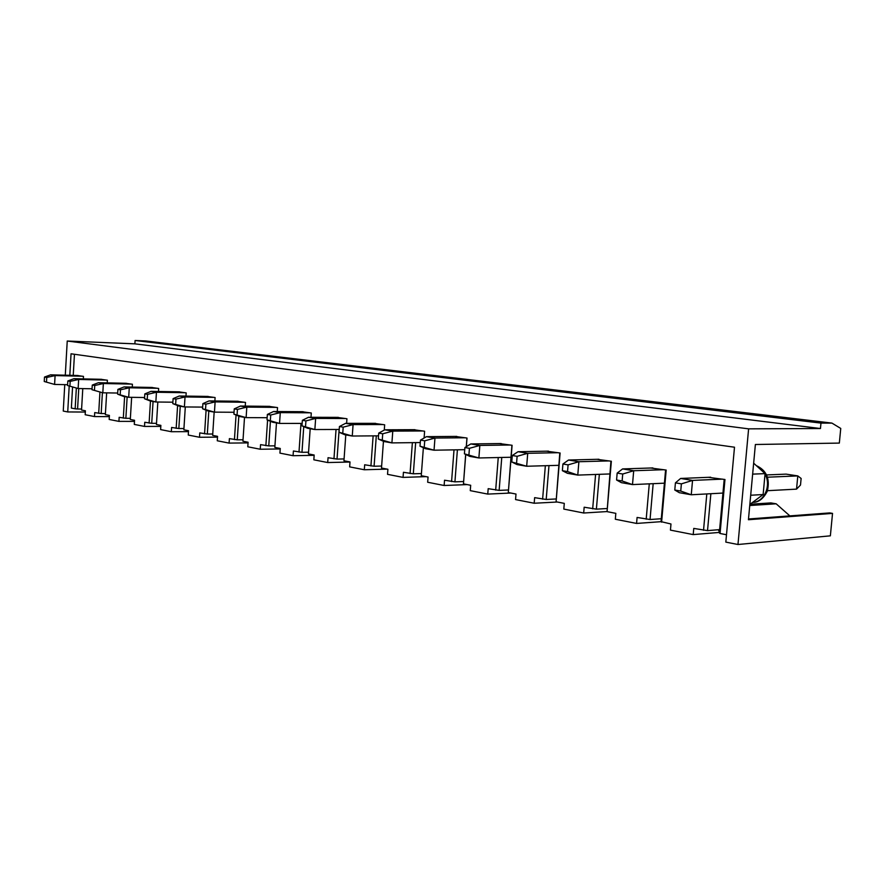 <?xml version="1.0" encoding="UTF-8"?>
<svg xmlns="http://www.w3.org/2000/svg" width="885" height="885" viewBox="0 0 885 885"><rect width="100%" height="100%" fill="white"/><g stroke="black" fill="none" stroke-linecap="round" stroke-linejoin="round"><path stroke-width="1.33" d="M767.505 477.203L797.794 475.909L796.544 489.128L800.505 485.035L801.124 478.464L797.794 475.909L786.101 474.128L766.554 474.935M710.699 477.225L680.62 478.453L675.421 482.856L674.79 490.036L680.742 491.064L691.262 494.77L679.348 492.702L674.79 490.036M680.62 478.453L692.546 480.411L681.384 483.863L675.421 482.856M796.544 489.128L767.505 490.688M722.945 493.067L691.262 494.77L692.546 480.411L722.569 479.128M680.742 491.064L681.384 483.863M652.887 467.933L622.597 468.917L617.166 473.088L616.579 480.013L622.122 480.975L632.498 484.582L621.414 482.668L616.579 480.013M622.597 468.917L633.693 470.743L622.719 474.017L617.166 473.088M664.425 483.177L632.498 484.582L633.693 470.743L663.949 469.703M622.122 480.975L622.719 474.017M598.946 459.26L568.535 460.023L562.926 463.994L562.373 470.687L567.539 471.572L577.772 475.101L567.44 473.309L562.373 470.687M568.535 460.023L578.89 461.727L568.093 464.868L562.926 463.994M609.831 473.951L577.772 475.101L578.89 461.727L609.278 460.919M567.539 471.572L568.093 464.868M548.49 451.14L518.046 451.715L512.282 455.509L511.762 461.981L526.675 466.251L517.017 464.57L511.762 461.981M518.046 451.715L527.726 453.308L517.117 456.317L512.282 455.509M558.789 465.322L526.675 466.251L527.726 453.308L558.158 452.7M516.597 462.811L517.117 456.317M501.187 443.54L470.787 443.949L464.902 447.556L464.415 453.828L478.873 457.965L469.824 456.394L464.415 453.828M470.787 443.949L479.847 445.443L469.426 448.319L464.902 447.556M510.966 457.246L478.873 457.965L479.847 445.443L510.269 445M468.939 454.602L469.426 448.319M456.771 436.394L426.448 436.659L420.475 440.11L420.01 446.184L434.037 450.199L425.541 448.728L420.01 446.184M426.448 436.659L434.966 438.053L424.723 440.819L420.475 440.11M464.736 449.68L434.037 450.199L434.966 438.053L465.3 437.765M424.258 446.914L424.723 440.819M414.965 429.679L384.787 429.8L378.725 433.108L378.293 439.004L391.911 442.898L383.924 441.515L378.293 439.004M384.787 429.8L392.785 431.117L382.718 433.783L378.725 433.108M420.286 442.555L391.911 442.898L392.785 431.117L422.997 430.973M382.287 439.69L382.718 433.783M375.561 423.34L345.537 423.351L339.431 426.526L339.021 432.245L352.263 436.028L344.73 434.723L339.021 432.245M345.537 423.351L353.082 424.59L343.192 427.156L339.431 426.526M378.526 435.829L352.263 436.028L353.082 424.59L383.139 424.557M342.783 432.887L343.192 427.156M338.347 417.366L308.522 417.266L302.371 420.309L301.984 425.873L314.861 429.546L307.759 428.318L301.984 425.873M308.522 417.266L315.646 418.428L305.922 420.906L302.371 420.309M339.22 429.457L314.861 429.546L315.646 418.428L345.504 418.516M305.535 426.481L305.922 420.906M303.146 411.702L273.542 411.514L267.37 414.434L267.005 419.844L279.538 423.428L272.812 422.267L267.005 419.844M273.542 411.514L280.279 412.62L270.721 414.999L267.37 414.434M302.15 423.417L279.538 423.428L280.279 412.62L309.927 412.797M270.356 420.43L270.721 414.999M269.803 406.348L240.443 406.06L234.248 408.892L233.905 414.147L246.118 417.631L239.746 416.536L233.905 414.147M240.443 406.06L246.815 407.111L237.434 409.423L234.248 408.892M267.148 417.698L246.118 417.631L246.815 407.111L276.231 407.377M237.08 414.7L237.434 409.423M238.176 401.259L209.07 400.905L202.875 403.626L202.543 408.748L214.447 412.144L208.406 411.105L202.543 408.748M209.07 400.905L215.11 401.901L205.884 404.135L202.875 403.626M234.027 412.266L214.447 412.144L215.11 401.901L244.271 402.244M205.563 409.268L205.884 404.135M208.141 396.425L179.29 396.004L173.106 398.637L172.785 403.626L184.401 406.945L178.67 405.949L172.785 403.626M179.29 396.004L185.031 396.956L175.96 399.113L173.106 398.637M202.654 407.1L184.401 406.945L185.031 396.956L213.927 397.365M175.65 404.124L175.96 399.113M179.566 391.834L150.992 391.358L144.819 393.891L144.52 398.759L155.849 402L150.395 401.049L144.52 398.759M150.992 391.358L156.446 392.254L147.541 394.345L144.819 393.891M172.885 402.188L155.849 402L156.446 392.254L185.076 392.719M147.242 399.235L147.541 394.345M152.353 387.464L124.066 386.922L117.904 389.378L117.616 394.135L128.69 397.288L123.491 396.391L117.616 394.135M124.066 386.922L129.265 387.785L120.493 389.809L117.904 389.378M144.598 397.509L128.69 397.288L129.265 387.785L157.607 388.305M120.205 394.577L120.493 389.809M126.411 383.293L98.412 382.707L92.272 385.086L92.007 389.721L102.815 392.807L92.007 389.721M98.412 382.707L103.357 383.526L94.739 385.495L92.272 385.086M117.683 393.04L102.815 392.807L103.357 383.526L131.422 384.09M94.474 390.152L94.739 385.495M101.642 379.311L73.942 378.68L67.835 380.981L67.57 385.517L78.145 388.526L67.57 385.517M73.942 378.68L78.665 379.455L70.18 381.38L67.835 380.981M92.062 388.78L78.145 388.526L78.665 379.455L106.432 380.074M69.926 385.926L70.18 381.38M77.991 375.505L50.578 374.842L44.493 377.065L44.25 381.501L54.593 384.444L44.25 381.501M50.578 374.842L55.091 375.583L46.75 377.452L44.493 377.065M67.614 384.698L54.593 384.444L55.091 375.583L82.559 376.236M46.496 381.889L46.75 377.452M77.072 375.483L83.478 376.39L83.334 378.891M82.781 388.615L81.542 410.043L85.403 410.784L85.17 414.722L94.496 416.57L109.342 416.614M748.61 428.849L820.45 428.528L820.97 423.107L831.933 423.096L840.75 428.44L839.334 443.086L755.381 444.502L748.433 519.727L832.531 513.388L830.362 535.834L737.968 544.507L748.61 428.849L67.238 341.024L65.291 375.196M64.76 384.643L63.255 411.06L67.725 411.945L85.336 412.045M67.238 341.024L134.885 343.845L135.095 340.493L145.682 340.957L831.933 423.096M737.968 544.507L725.822 542.107L734.495 447.213L71.043 353.79L69.815 375.306M719.372 532.416L693.209 534.595L670.443 530.115L670.985 523.997L661.04 521.641L665.586 469.968M661.073 521.674L636.569 523.433L615.329 519.241L615.827 513.344L607.066 511.641L610.927 461.185M606.999 511.563L583.691 513.012L563.811 509.085L564.287 503.377L556.09 501.784L559.807 452.965M557.251 502.016L534.186 503.244L515.557 499.571L515.999 494.04L508.311 492.547L511.917 445.266M510.811 493.034L487.757 494.095L470.267 490.644L470.687 485.279L463.463 483.885L465.676 454.425M467.136 484.593L444.137 485.5L427.665 482.248L428.063 477.037L421.26 475.721L423.373 447.733M425.973 476.628L403.051 477.402L387.53 474.338L387.907 469.271L381.49 468.032L383.448 441.305M387.11 469.116L364.31 469.758L349.652 466.871L350.006 461.948L343.944 460.775L345.792 434.911M350.006 462.025L327.704 462.545L313.843 459.813L314.175 455.023L308.445 453.905L310.192 428.738M314.164 455.321L293.068 455.709L279.937 453.12L280.257 448.463L274.826 447.412L276.485 422.897M280.224 448.949L260.245 449.237L247.789 446.792L248.099 442.246L242.932 441.239L244.514 417.355M248.054 442.887L229.093 443.097L217.267 440.774L217.555 436.338L212.654 435.387L214.159 412.1M217.5 437.124L199.501 437.267L188.251 435.044L188.516 430.718L183.859 429.822L185.297 406.945M188.461 431.637L171.336 431.714L160.616 429.601L160.882 425.375L156.435 424.523L157.829 402.022M160.816 426.393L144.509 426.426L134.288 424.413L134.542 420.286L130.305 419.468L131.644 397.332M134.476 421.393L118.922 421.382L109.165 419.457L109.408 415.43L105.359 414.645L106.654 392.863M789.862 515.889L776.167 503.808L770.868 502.912L750.137 504.229M832.531 513.388L829.71 512.913L748.5 518.986M78.765 388.537L77.581 408.992L81.597 409.025M77.581 408.992L75.159 408.804L76.342 388.216M75.159 408.804L71.364 408.073L72.548 387.387M102.394 392.73L101.178 413.549L94.728 412.587L94.496 416.57M98.689 413.361L99.928 392.309M100.691 379.289L107.395 380.229L107.24 382.895M127.141 397.022L125.858 418.317L119.165 417.311L118.922 421.382M123.314 418.118L124.608 396.58M125.404 383.271L132.429 384.256L132.252 387.077M153.061 401.513L151.722 423.307L144.764 422.267L144.509 426.426M149.111 423.107L150.461 401.06M151.302 387.442L158.658 388.471L158.481 391.48M180.241 406.226L178.836 428.539L171.601 427.455L171.336 431.714M176.17 428.34L177.597 405.529M178.46 391.812L186.182 392.896L185.983 396.104M208.794 411.171L207.322 434.037L199.778 432.898L199.501 437.267M204.568 433.827L206.094 410.175M206.968 396.414L215.099 397.542L214.878 400.971M238.817 416.149L237.257 439.823L229.392 438.628L229.093 443.097M234.436 439.602L236.052 415.021M236.959 401.248L245.499 402.432L245.256 406.115M270.423 421.271L268.763 445.907L260.555 444.646L260.245 449.237M265.865 445.675L267.591 420.087M268.52 406.326L277.525 407.587L277.259 411.536M303.754 426.614L301.973 452.312L293.4 450.996L293.068 455.709M298.997 452.08L300.977 423.417M301.785 411.691L311.288 413.007L310.989 417.266M339.132 429.457L337.03 459.083L328.047 457.7L327.704 462.545M333.966 458.839L336.046 429.468M336.908 417.355L346.942 418.749L346.621 423.351M376.302 435.84L374.089 466.24L364.675 464.78L364.31 469.758M370.926 465.986L373.127 435.862M374.034 423.34L384.665 424.811L384.278 430.077M415.662 442.611L413.317 473.807L403.438 472.28L403.051 477.402M410.065 473.552L412.377 442.655M413.35 429.69L424.612 431.227L424.103 438.009M457.401 449.801L454.934 481.849L444.535 480.223L444.137 485.5M451.571 481.584L454.016 449.857M455.056 436.416L467.014 438.042L466.351 446.671M465.742 454.459L463.463 483.885M501.762 457.445L499.14 490.378L488.188 488.664L487.757 494.095M495.677 490.113L498.255 457.534M499.361 443.562L512.094 445.288L508.311 492.547M548.977 465.61L546.2 499.472L534.64 497.647L534.186 503.244M542.616 499.184L545.348 465.709M546.532 451.184L560.105 453.009L556.09 501.784M599.344 474.327L596.39 509.152L584.166 507.216L583.691 513.012M592.673 508.864L595.583 474.46M596.855 459.304L611.358 461.251L607.066 511.641M653.174 483.675L650.044 519.517L637.089 517.448L636.569 523.433M646.194 519.207L649.28 483.841M650.663 467.999L666.184 470.068L661.593 522.183M710.865 493.719L707.524 530.613L693.763 528.411L693.209 534.595M703.531 530.292L706.805 493.93M708.31 477.325L724.97 479.515L720.058 533.489L719.328 532.892L724.195 479.393M726.496 534.739L720.058 533.489M74.451 354.277L73.234 375.395M69.196 386.125L67.725 411.945M820.45 428.528L134.885 343.845M707.524 530.613L719.627 529.628M820.97 423.107L135.095 340.493M749.75 505.512L776.167 503.808M753.655 463.176L765.071 473.63L763.135 494.538L749.838 504.439M763.135 494.538L750.69 495.235M765.071 473.63L752.648 474.128M719.417 531.896L718.288 529.739M650.044 519.517L661.305 518.732M596.39 509.152L606.889 508.532M546.2 499.472L556.023 498.963M499.14 490.378L508.344 489.98M454.934 481.849L463.574 481.528M466.273 446.715L466.948 438.031M413.317 473.807L421.426 473.552M101.178 413.549L105.426 413.572M125.858 418.317L130.372 418.328M151.722 423.307L156.512 423.307M178.836 428.539L183.936 428.528M207.322 434.037L212.743 434.004M237.257 439.823L243.032 439.768M268.763 445.907L274.925 445.819M301.973 452.312L308.566 452.202M337.03 459.083L344.077 458.928M374.089 466.24L381.634 466.041M756.288 465.587C766.598 470.366 770.249 478.962 767.251 491.363C763.29 498.852 758.401 502.525 752.615 502.381C764.22 502.182 771.598 485.555 765.038 474.061M764.507 473.121L756.664 465.93"/></g></svg>
